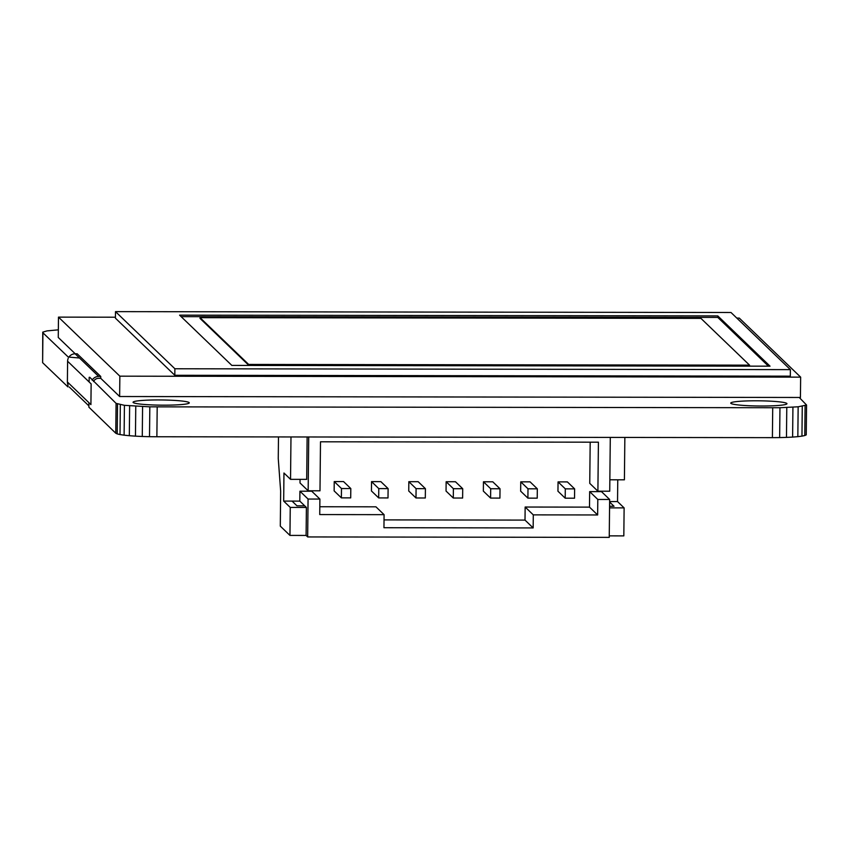 <?xml version="1.0" encoding="UTF-8"?>
<svg xmlns="http://www.w3.org/2000/svg" width="849" height="849" viewBox="0 0 849 849"><rect width="100%" height="100%" fill="white"/><g stroke="black" fill="none" stroke-linecap="round" stroke-linejoin="round"><path stroke-width="1.27" d="M89.739 377.253L116.08 403.36L124.421 405.323L149.827 406.841L779.955 407.732L798.156 406.798L806.55 405.026L799.259 397.47M806.55 405.026L806.242 434.879L804.788 435.537L805.096 405.673M802.263 406.278L801.955 436.131L804.788 435.537M798.156 406.798L797.837 436.662L801.955 436.131M792.924 407.233L792.616 437.086L797.837 436.662M786.779 407.541L786.471 437.394L792.616 437.086M779.955 407.732L779.647 437.585L786.471 437.394M772.717 407.785L772.399 437.649L779.647 437.585M157.192 406.904L156.874 436.757L772.399 437.649M149.827 406.841L149.509 436.694L156.874 436.757M142.579 406.629L142.271 436.492L149.509 436.694M135.766 406.3L135.458 436.153L142.271 436.492M129.632 405.854L129.324 435.707L135.458 436.153M124.421 405.323L124.113 435.176L129.324 435.707M120.325 404.708L120.017 434.561L124.113 435.176M117.512 404.05L117.204 433.903L120.017 434.561M116.08 403.36L115.772 433.223L117.204 433.903M89.177 377.317L89.134 381.965M88.912 402.67L88.869 407.17L115.772 433.223M67.973 382.528L67.931 386.889L42.62 362.672L42.928 332.819L68.238 357.036L78.968 357.96M58.337 329.837L47.045 330.887L42.758 332.139L42.62 362.672M42.758 332.139L42.928 332.819M163.878 405.175A28.113 2.6 0.6 0 0 189.274 402.851A28.113 2.6 0.6 0 0 158.455 399.943A28.113 2.6 0.6 0 0 133.06 402.267A28.113 2.6 0.6 0 0 163.878 405.175M761.564 406.013A28.113 2.6 0.6 0 0 786.959 403.7A28.113 2.6 0.6 0 0 756.13 400.792A28.113 2.6 0.6 0 0 730.734 403.116A28.113 2.6 0.6 0 0 761.564 406.013M115.432 317.208L58.475 317.123L58.263 337.467L75.243 353.8M93.549 381.541A5.625 5.572 -46.1 0 1 98.654 378.304L100.723 378.304L119.635 396.515L800.427 397.47L800.649 377.136L739.267 318.088L736.805 318.078M58.475 317.123L119.858 376.171L800.649 377.136M119.635 396.515L119.858 376.171M100.723 378.304L100.734 376.447L98.675 376.436A7.492 7.429 133.9 0 0 92.159 380.193M68.907 357.089A7.492 7.429 133.9 0 1 75.136 353.8L77.195 353.8L100.734 376.447M68.228 358.32A7.492 7.429 133.9 0 0 67.602 361.25L67.389 381.965A7.492 7.429 133.9 0 0 67.952 384.884M69.3 387.006A7.492 7.429 133.9 0 0 69.65 387.377L88.88 405.875M67.602 361.25L91.14 383.897L90.917 404.602L67.389 381.965M174.809 375.29L115.422 318.163L115.496 311.625L731 312.496L790.387 369.633L790.323 376.16L174.809 375.29L174.883 368.763L115.496 311.625M790.387 369.633L174.883 368.763M717.787 315.913L179.585 315.149L231.83 365.41L770.032 366.174L717.787 315.913L717.776 317.409L181.145 316.645M768.462 366.174L717.776 317.409M248.661 365.187L200.035 318.407L200.046 317.664L248.672 364.444L749.561 365.155L749.55 365.898L248.661 365.187L248.672 364.444M200.046 317.664L700.934 318.375L749.561 365.155M306.096 535.432L306.393 507.447L299.814 501.112L299.92 491.2L308.07 499.042L307.667 536.939L306.096 535.432L289.955 535.411L280.297 526.125L280.658 491.147L278.26 458.598L278.483 436.927M306.393 507.447L290.252 507.426L289.955 535.411M290.984 436.948L290.538 479.345L306.691 479.367L307.136 436.97M308.718 436.98L308.155 490.786L300.005 482.954L300.047 479.356M308.155 490.786L319.988 490.807L320.498 441.798L598.407 442.191L597.898 491.2L609.731 491.21L610.293 437.415M308.07 499.042L319.893 499.063L319.733 514.568L384.088 514.664L383.95 527.717L533.161 527.929L533.299 514.876L597.643 514.961L597.813 499.456L609.646 499.467L609.242 537.375L307.667 536.939M299.92 491.2L311.753 491.221L319.893 499.063M597.643 514.961L589.503 507.129L589.662 491.613L597.813 499.456M590.182 442.18L589.747 483.357L597.898 491.2M533.299 514.876L525.149 507.033L589.503 507.129M533.161 527.929L525.011 520.097L525.149 507.033M384.024 519.896L525.011 520.097M384.088 514.664L375.937 506.821L319.818 506.747M617.764 479.802L617.531 501.568L609.624 501.557M589.662 491.613L601.495 491.635L609.646 499.467M299.814 501.112L283.672 501.09L283.959 473.01L290.538 479.345M527.898 498.13L537.226 498.151L537.321 488.822L530.073 481.85L520.755 481.839L520.649 491.168L527.898 498.13L527.993 488.801L520.755 481.839M490.595 498.076L499.923 498.098L500.019 488.769L492.77 481.797L483.452 481.786L483.346 491.115L490.595 498.076L490.69 488.748L483.452 481.786M453.292 498.023L462.62 498.045L462.716 488.716L455.467 481.744L446.139 481.733L446.043 491.062L453.292 498.023L453.387 488.695L446.139 481.733M415.989 497.97L425.307 497.992L425.413 488.663L418.164 481.691L408.836 481.68L408.74 491.009L415.989 497.97L416.084 488.642L408.836 481.68M378.686 497.917L388.004 497.938L388.11 488.61L380.861 481.638L371.533 481.627L371.438 490.955L378.686 497.917L378.781 488.589L371.533 481.627M334.23 481.574L343.558 481.585L350.807 488.557L341.478 488.536L334.23 481.574L334.135 490.902L341.383 497.875L341.478 488.536M565.201 498.183L574.529 498.204L574.624 488.865L567.376 481.903L558.058 481.892L557.952 491.221L565.201 498.183L565.296 488.854L558.058 481.892M609.571 506.248L614.029 506.259L609.614 502.014M609.55 507.872L624.121 507.893L617.531 501.568M624.853 437.437L624.408 479.812L609.847 479.791M624.121 507.893L623.824 535.889L609.264 535.868M292.067 501.101L296.948 505.813L304.706 505.824M290.252 507.426L283.672 501.09M574.624 488.865L565.296 488.854M537.321 488.822L527.993 488.801M500.019 488.769L490.69 488.748M462.716 488.716L453.387 488.695M425.413 488.663L416.084 488.642M388.11 488.61L378.781 488.589M341.383 497.875L350.701 497.885L350.807 488.557M75.136 353.8L98.675 376.436"/></g></svg>
